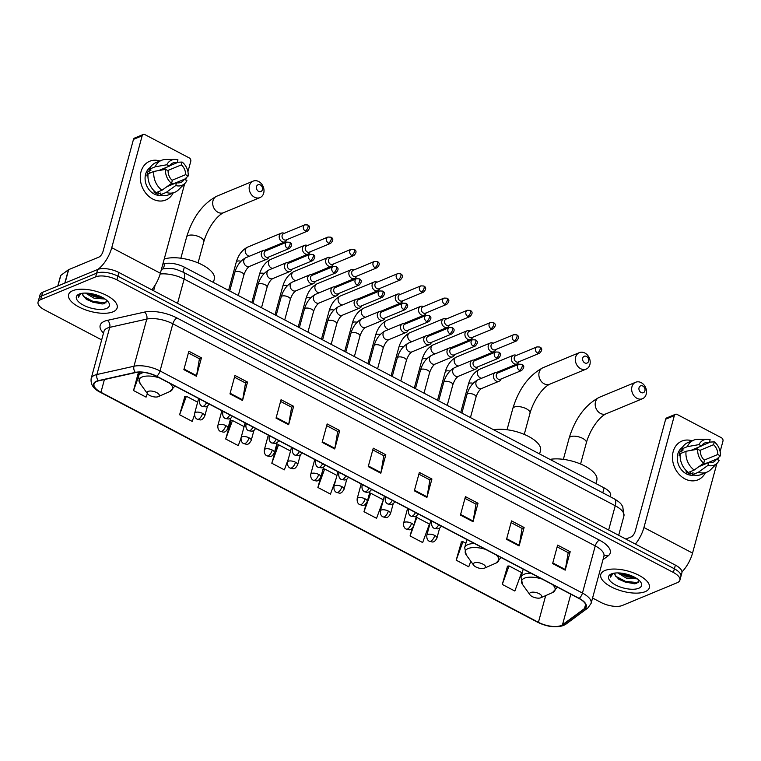 <?xml version="1.0" encoding="UTF-8"?>
<svg xmlns="http://www.w3.org/2000/svg" width="761" height="761" viewBox="0 0 761 761"><rect width="100%" height="100%" fill="white"/><g stroke="black" fill="none" stroke-linecap="round" stroke-linejoin="round"><path stroke-width="1.14" d="M162.864 264.048L164.795 263.62A15.734 6.526 15.2 0 1 184.352 267.149L604.129 487.877A15.734 6.526 15.2 0 1 610.626 495.601L610.312 496.762M592.562 598.022L601.038 602.474A15.734 6.526 -164.8 0 0 622.298 605.49L677.28 582.688A15.734 6.526 -164.8 0 0 679.887 580.205L681.894 572.833A15.734 6.526 -164.8 0 0 675.388 565.109L118.897 272.505A15.734 6.526 -164.8 0 0 97.646 269.489L42.664 292.281A15.734 6.526 -164.8 0 0 40.048 294.773L39.049 298.455A15.734 6.526 -164.8 0 1 41.665 295.972A15.734 6.526 -164.8 0 0 39.049 298.455L38.05 302.136A15.734 6.526 -164.8 0 0 44.547 309.86L101.66 339.891M680.886 576.524A15.734 6.526 -164.8 0 0 674.389 568.8L117.898 276.186A15.734 6.526 -164.8 0 0 96.647 273.17L41.665 295.972L96.647 273.17A15.734 6.526 -164.8 0 1 117.898 276.186L674.389 568.8A15.734 6.526 -164.8 0 1 680.886 576.524M645.176 591.668A25.17 10.435 -164.8 0 0 649.352 587.692A25.17 10.435 -164.8 0 0 633.637 572.928A25.17 10.435 -164.8 0 0 604.947 570.512A25.17 10.435 -164.8 0 0 600.771 574.488A25.17 10.435 -164.8 0 0 616.496 589.252A25.17 10.435 -164.8 0 0 645.176 591.668A25.17 10.435 -164.8 0 0 649.352 587.692A25.17 10.435 -164.8 0 0 633.637 572.928A25.17 10.435 -164.8 0 0 604.947 570.512A25.17 10.435 -164.8 0 0 600.771 574.488A25.17 10.435 -164.8 0 0 616.496 589.252A25.17 10.435 -164.8 0 0 645.176 591.668M112.989 311.829A25.17 10.435 -164.8 0 0 117.165 307.853A25.17 10.435 -164.8 0 0 101.451 293.09A25.17 10.435 -164.8 0 0 72.761 290.683A25.17 10.435 -164.8 0 0 68.585 294.659A25.17 10.435 -164.8 0 0 84.3 309.413A25.17 10.435 -164.8 0 0 112.989 311.829A25.17 10.435 -164.8 0 0 117.165 307.853A25.17 10.435 -164.8 0 0 101.451 293.09A25.17 10.435 -164.8 0 0 72.761 290.683A25.17 10.435 -164.8 0 0 68.585 294.659A25.17 10.435 -164.8 0 0 84.3 309.413A25.17 10.435 -164.8 0 0 112.989 311.829M561.095 625.542A16.78 6.963 15.2 0 1 538.427 622.327L100.947 392.296A16.78 6.963 15.2 0 1 94.012 384.058A16.78 6.963 15.2 0 1 98.607 380.842L135.658 372.567A16.78 6.963 15.2 0 1 156.519 376.343L578.931 598.45A16.78 6.963 15.2 0 1 585.865 606.688A16.78 6.963 15.2 0 1 584.486 608.562L562.503 624.762A16.78 6.963 15.2 0 1 561.095 625.542M561.437 625.713A17.199 7.134 -164.8 0 0 562.874 624.924L584.857 608.724A17.199 7.134 -164.8 0 0 579.159 598.355L156.747 376.238A17.199 7.134 -164.8 0 0 135.372 372.376L98.321 380.652A17.199 7.134 -164.8 0 0 100.709 392.391L538.198 622.422A17.199 7.134 -164.8 0 0 561.437 625.713M138.492 372.186L133.517 390.526L146.083 397.137L147.387 393.57M184.875 396.481L179.606 414.764L192.181 421.375L194.502 415.021M230.973 420.719L225.703 439.002L238.279 445.604L240.98 438.212M277.061 444.957L271.801 463.24L284.367 469.841L288.438 458.721M507.539 566.146L502.27 584.419L514.845 591.031L521.608 572.538L509.042 565.927L507.226 566.184M461.442 541.908L456.181 560.182L468.747 566.793L470.793 561.218M679.887 580.205A15.734 6.526 -164.8 0 0 673.39 572.481L116.899 279.867A15.734 6.526 -164.8 0 0 95.648 276.861L40.656 299.653A15.734 6.526 -164.8 0 0 38.05 302.136M276.053 418.122L281.056 399.706L293.632 406.317L288.628 424.733L276.053 418.122M229.965 393.884L234.968 375.468L247.534 382.079L242.531 400.495L229.965 393.884M183.867 369.646L188.871 351.23L201.446 357.841L196.433 376.257L183.867 369.646M414.345 490.835L419.349 472.419L431.915 479.021L426.911 497.447L414.345 490.835M460.434 515.073L465.437 496.648L478.013 503.259L473.009 521.685L460.434 515.073M506.531 539.311L511.535 520.885L524.11 527.497L519.107 545.922L506.531 539.311M552.629 563.549L557.632 545.123L570.198 551.735L565.195 570.16L552.629 563.549M322.15 442.36L327.154 423.944L339.729 430.545L334.726 448.971L322.15 442.36M368.248 466.598L373.251 448.181L385.817 454.783L380.814 473.209L368.248 466.598M366.231 503.459L363.986 511.706L376.562 518.317L383.325 499.825L370.75 493.214L369.475 493.394M412.129 528.41L410.084 535.944L422.65 542.555L429.423 524.063L416.847 517.451L415.972 517.575M320.438 478.098L317.889 487.468L330.464 494.079L336.02 478.888M385.817 454.783L383.715 455.658M372.776 449.913L383.801 455.706L380.957 472.581A4.195 1.807 117.7 0 1 380.814 473.209M339.729 430.545L337.618 431.42M326.688 425.675L337.703 431.468L334.859 448.343A4.195 1.807 117.7 0 1 334.726 448.971M570.198 551.735L568.096 552.61M557.157 546.864L568.182 552.657L565.337 569.532A4.195 1.807 117.7 0 1 565.195 570.16M524.11 527.497L521.998 528.372M511.069 522.626L522.084 528.419L519.24 545.295A4.195 1.807 117.7 0 1 519.107 545.922M478.013 503.259L475.901 504.134M464.971 498.388L475.996 504.182L473.142 521.057A4.195 1.807 117.7 0 1 473.009 521.685M431.915 479.021L429.813 479.896M418.873 474.151L429.898 479.944L427.054 496.819A4.195 1.807 117.7 0 1 426.911 497.447M201.446 357.841L199.334 358.716M188.395 352.961L199.42 358.754L196.576 375.63A4.195 1.807 117.7 0 1 196.433 376.257M247.534 382.079L245.432 382.945M234.493 377.199L245.518 382.992L242.673 399.867A4.195 1.807 117.7 0 1 242.531 400.495M293.632 406.317L291.52 407.183M280.59 401.437L291.615 407.23L288.761 424.105A4.195 1.807 117.7 0 1 288.628 424.733M317.889 487.468L324.662 468.976L336.961 475.444M324.662 468.976L322.987 469.214M363.986 511.706L370.75 493.214M410.084 535.944L416.847 517.451M456.181 560.182L462.945 541.689L465.884 543.23M462.945 541.689L461.128 541.946M502.27 584.419L509.042 565.927M271.801 463.24L278.564 444.738L290.531 451.026M278.564 444.738L276.757 444.995M225.703 439.002L232.466 420.5L244.1 426.617M232.466 420.5L230.659 420.757M179.606 414.764L186.369 396.262L197.67 402.198M186.369 396.262L184.562 396.529M133.517 390.526L138.264 377.532M139.368 372.158L138.464 372.291M637.271 578.855L626.265 578.075L617.694 572.909M635.854 577.941L626.664 576.619L619.768 572.995M615.002 573.043A11.853 4.918 -164.8 0 0 614.878 573.375A11.853 4.918 -164.8 0 0 615.173 575.268L614.926 573.223M638.726 588.272A17.094 7.087 -164.8 0 0 640.591 581.965A17.094 7.087 -164.8 0 0 627.083 574.289A17.094 7.087 -164.8 0 0 611.406 573.908A17.094 7.087 -164.8 0 0 611.226 573.984A17.094 7.087 -164.8 0 0 615.763 585.066A17.094 7.087 -164.8 0 0 638.726 588.272M615.173 575.268L619.131 579.549L634.265 583.82L636.643 583.449L639.173 580.377M612.167 573.623L610.541 575.592L610.55 577.133L613.071 573.375M610.55 577.133L610.569 575.487M638.298 582.679L625.485 581.375L615.611 576.182M634.293 577.076L627.074 575.525L621.442 573.157M634.94 583.773L625.285 582.108L618.379 579.016M635.816 577.913L626.874 576.258L620.091 573.242M705.342 472.8A20.975 16.818 -112.5 0 1 684.929 478.878A20.975 16.818 -112.5 0 1 672.819 453.204A20.975 16.818 -112.5 0 1 692.091 440.828A20.975 16.818 -112.5 0 0 681.904 441.076L681.904 441.076A20.975 16.818 -112.5 0 0 672.524 459.178A20.975 16.818 -112.5 0 0 684.929 478.878A20.975 16.818 -112.5 0 0 697.97 479.83L697.97 479.83A20.975 16.818 -112.5 0 0 705.342 472.8M681.98 571.901A20.975 9.018 -62.3 0 0 692.548 553.085L716.9 463.439M635.387 544.077A20.975 9.018 -62.3 0 0 643.939 527.525L674.341 415.62L665.656 419.225L635.254 531.121A5.241 2.254 117.7 0 1 631.116 536.924L625.894 539.092M717.889 459.825L718.508 457.532M720.115 451.606L722.95 441.18A2.625 2.102 67.5 0 0 721.485 437.784L677.062 414.422A2.625 2.102 67.5 0 0 675.435 414.307A2.625 2.102 67.5 0 0 674.341 415.62M665.656 419.225A2.625 2.102 -112.5 0 1 666.75 417.903L675.435 414.307M699.92 450.369L713.552 444.719A10.492 8.409 -112.5 0 1 717.775 454.498L704.248 460.11M699.74 466.065L716.529 459.102A10.492 8.409 -112.5 0 1 713.057 462.222A10.492 8.409 -112.5 0 1 708.71 462.555L699.055 466.56M693.965 475.054A15.21 12.195 -112.5 0 1 686.308 473.808A15.21 12.195 -112.5 0 1 677.442 460.662A15.21 12.195 -112.5 0 1 682.455 447.287M716.529 459.102L719.107 460.462A13.631 10.93 -112.5 0 1 717.157 463.183L710.669 469.651A17.303 13.879 -112.5 0 1 706.979 472.124L701.195 474.522A17.303 13.879 -112.5 0 1 692.586 474.655L693.09 472.79L690.198 473.989A15.21 12.195 -112.5 0 1 688.049 473.085A15.21 12.195 -112.5 0 1 686.003 471.791L687.031 471.363M690.807 450.426L701.547 445.965L698.969 444.614L687.316 446.65L681.523 449.047L683.226 449.941L680.324 451.14A15.21 12.195 -112.5 0 0 679.078 455.744L680.144 455.297M688.391 472.457A17.303 13.879 -112.5 0 1 680.277 453.651L686.061 451.254L697.723 449.218L700.301 450.569A10.492 8.409 -112.5 0 0 704.515 460.348L703.754 463.183L694.175 470.051L688.391 472.457M681.523 449.047A17.303 13.879 -112.5 0 1 687.944 442.55L693.728 440.153A17.303 13.879 -112.5 0 1 698.075 439.287L707.245 439.268A13.631 10.93 -112.5 0 1 710.137 439.687L709.366 442.522L701.718 445.689M692.586 474.655L698.37 472.258L707.939 465.39L708.71 462.555M706.979 472.124A17.303 13.879 -112.5 0 1 698.37 472.258M694.175 470.051A17.303 13.879 -112.5 0 1 686.061 451.254M687.316 446.65A17.303 13.879 -112.5 0 1 693.728 440.153M717.157 463.183A13.631 10.93 -112.5 0 1 707.939 465.39M703.754 463.183A13.631 10.93 -112.5 0 1 697.723 449.218M698.969 444.614A13.631 10.93 -112.5 0 1 707.245 439.268M701.547 445.965A10.492 8.409 -112.5 0 1 705.019 442.845A10.492 8.409 -112.5 0 1 709.366 442.522M704.21 464.21A15.21 12.195 -112.5 0 0 704.267 463.725L707.654 462.783M713.552 444.719L714.322 441.884L709.48 442.093M714.322 441.884A13.631 10.93 -112.5 0 1 720.353 455.858L717.775 454.498M716.681 459.187L720.353 455.858M693.062 450.027A10.492 8.409 67.5 0 0 692.32 449.789M696.886 449.361L697.333 447.715M704.267 463.725L703.535 463.335M690.198 473.989L690.893 471.42M682.978 452.529L680.324 451.14M642.845 386.055A3.672 2.939 67.5 0 0 639.04 387.739A3.672 2.939 67.5 0 0 641.095 392.505A3.672 2.939 67.5 0 0 644.909 390.821A3.672 2.939 67.5 0 0 642.845 386.055M636.957 398.307A8.913 7.153 -112.5 0 1 631.678 389.936A8.913 7.153 -112.5 0 1 635.663 382.25A8.913 7.153 -112.5 0 1 641.209 382.65A8.913 7.153 -112.5 0 1 646.479 391.03A8.913 7.153 -112.5 0 1 642.493 398.716A8.913 7.153 -112.5 0 1 636.957 398.307M530.683 592.505A6.297 2.606 -164.8 0 0 529.989 594.836A6.297 2.606 -164.8 0 0 534.964 597.651A6.297 2.606 -164.8 0 0 540.738 597.794A6.297 2.606 -164.8 0 0 540.805 597.765A6.297 2.606 -164.8 0 0 539.13 593.685A6.297 2.606 -164.8 0 0 530.683 592.505M595.92 483.558L596.824 480.22A28.842 11.957 -164.8 0 0 581.623 464.476A28.842 11.957 -164.8 0 0 549.965 459.397M586.531 356.443A3.672 2.939 67.5 0 0 582.717 358.127A3.672 2.939 67.5 0 0 584.781 362.892A3.672 2.939 67.5 0 0 588.586 361.209A3.672 2.939 67.5 0 0 586.531 356.443M580.633 368.695A8.913 7.153 -112.5 0 1 575.354 360.324A8.913 7.153 -112.5 0 1 579.349 352.638A8.913 7.153 -112.5 0 1 584.886 353.037A8.913 7.153 -112.5 0 1 590.165 361.408A8.913 7.153 -112.5 0 1 586.17 369.104A8.913 7.153 -112.5 0 1 580.633 368.695M474.36 562.893A6.297 2.606 -164.8 0 0 473.675 565.214A6.297 2.606 -164.8 0 0 478.65 568.039A6.297 2.606 -164.8 0 0 484.415 568.182A6.297 2.606 -164.8 0 0 484.481 568.153A6.297 2.606 -164.8 0 0 482.816 564.072A6.297 2.606 -164.8 0 0 474.36 562.893M539.597 453.946L540.5 450.607A28.842 11.957 -164.8 0 0 525.309 434.864A28.842 11.957 -164.8 0 0 493.642 429.784M260.348 184.933A3.672 2.939 67.5 0 0 256.533 186.616A3.672 2.939 67.5 0 0 258.597 191.382A3.672 2.939 67.5 0 0 262.402 189.698A3.672 2.939 67.5 0 0 260.348 184.933M254.45 197.185A8.913 7.153 -112.5 0 1 249.17 188.814A8.913 7.153 -112.5 0 1 253.156 181.118A8.913 7.153 -112.5 0 1 258.702 181.527A8.913 7.153 -112.5 0 1 263.981 189.898A8.913 7.153 -112.5 0 1 259.986 197.594A8.913 7.153 -112.5 0 1 254.45 197.185M148.176 391.382A6.297 2.606 -164.8 0 0 147.491 393.703A6.297 2.606 -164.8 0 0 152.466 396.529A6.297 2.606 -164.8 0 0 158.231 396.671A6.297 2.606 -164.8 0 0 158.298 396.643A6.297 2.606 -164.8 0 0 156.633 392.562A6.297 2.606 -164.8 0 0 148.176 391.382M213.413 282.436L214.317 279.097A28.842 11.957 -164.8 0 0 196.909 262.421A28.842 11.957 -164.8 0 0 164.195 259.12M516.481 355.387L515.739 355.149A4.718 3.786 67.5 0 0 513.475 355.216A4.718 3.786 67.5 0 0 511.506 357.594A4.718 3.786 67.5 0 0 514.151 363.72A4.718 3.786 67.5 0 0 517.09 363.939A4.718 3.786 67.5 0 0 518.736 362.379L519.097 361.684M537.447 353.047A3.405 2.73 67.5 0 1 535.43 349.841A3.405 2.73 67.5 0 1 536.952 346.902L515.711 355.71A3.405 2.73 67.5 0 0 514.293 357.423A3.405 2.73 67.5 0 0 516.205 361.846A3.405 2.73 67.5 0 0 518.327 362.008L539.568 353.199C542.365 350.374 542.46 348.319 539.844 347.035A3.405 1.465 -62.3 0 1 540.139 349.27A3.405 1.465 117.7 0 1 537.447 353.047A3.405 2.73 67.5 0 0 539.568 353.199M493.271 343.182L492.519 342.945A4.718 3.786 67.5 0 0 490.255 343.011A4.718 3.786 67.5 0 0 488.296 345.389A4.718 3.786 67.5 0 0 490.94 351.515A4.718 3.786 67.5 0 0 493.87 351.734A4.718 3.786 67.5 0 0 495.516 350.174L495.877 349.48M514.227 340.833A3.405 2.73 67.5 0 1 512.21 337.637A3.405 2.73 67.5 0 1 513.742 334.697L492.5 343.506A3.405 2.73 67.5 0 0 491.083 345.218A3.405 2.73 67.5 0 0 492.985 349.641A3.405 2.73 67.5 0 0 495.107 349.803L516.348 340.995C519.145 338.16 519.24 336.105 516.633 334.83A3.405 1.465 -62.3 0 1 516.928 337.066A3.405 1.465 117.7 0 1 514.227 340.833A3.405 2.73 67.5 0 0 516.348 340.995M470.051 330.978L469.309 330.74A4.718 3.786 67.5 0 0 467.045 330.807A4.718 3.786 67.5 0 0 465.076 333.185A4.718 3.786 67.5 0 0 467.72 339.311A4.718 3.786 67.5 0 0 470.659 339.52A4.718 3.786 67.5 0 0 472.305 337.97L472.667 337.275M491.016 328.628A3.405 2.73 67.5 0 1 489 325.432A3.405 2.73 67.5 0 1 490.522 322.493L469.28 331.292A3.405 2.73 67.5 0 0 467.863 333.014A3.405 2.73 67.5 0 0 469.775 337.437A3.405 2.73 67.5 0 0 471.896 337.589L493.138 328.79C495.934 325.955 496.029 323.901 493.413 322.616A3.405 1.465 -62.3 0 1 493.708 324.861A3.405 1.465 117.7 0 1 491.016 328.628A3.405 2.73 67.5 0 0 493.138 328.79M446.84 318.764L446.089 318.536A4.718 3.786 67.5 0 0 443.825 318.593A4.718 3.786 67.5 0 0 441.865 320.971A4.718 3.786 67.5 0 0 444.51 327.097A4.718 3.786 67.5 0 0 447.439 327.316A4.718 3.786 67.5 0 0 449.085 325.756L449.447 325.061M467.796 316.424A3.405 2.73 67.5 0 1 465.78 313.218A3.405 2.73 67.5 0 1 467.311 310.279L446.07 319.087A3.405 2.73 67.5 0 0 444.652 320.8A3.405 2.73 67.5 0 0 446.555 325.232A3.405 2.73 67.5 0 0 448.676 325.385L469.918 316.576C472.714 313.751 472.809 311.696 470.203 310.412A3.405 1.465 -62.3 0 1 470.498 312.647A3.405 1.465 117.7 0 1 467.796 316.424A3.405 2.73 67.5 0 0 469.918 316.576M423.62 306.559L422.878 306.322A4.718 3.786 67.5 0 0 420.614 306.388A4.718 3.786 67.5 0 0 418.645 308.766A4.718 3.786 67.5 0 0 421.29 314.892A4.718 3.786 67.5 0 0 424.229 315.111A4.718 3.786 67.5 0 0 425.875 313.551L426.236 312.857M444.586 304.219A3.405 2.73 67.5 0 1 442.569 301.014A3.405 2.73 67.5 0 1 444.091 298.074L422.85 306.883A3.405 2.73 67.5 0 0 421.432 308.595A3.405 2.73 67.5 0 0 423.344 313.018A3.405 2.73 67.5 0 0 425.466 313.18L446.707 304.371C449.504 301.546 449.599 299.492 446.983 298.207A3.405 1.465 -62.3 0 1 447.278 300.443A3.405 1.465 117.7 0 1 444.586 304.219A3.405 2.73 67.5 0 0 446.707 304.371M400.41 294.355L399.658 294.117A4.718 3.786 67.5 0 0 397.394 294.184A4.718 3.786 67.5 0 0 395.435 296.562A4.718 3.786 67.5 0 0 398.079 302.688A4.718 3.786 67.5 0 0 401.009 302.907A4.718 3.786 67.5 0 0 402.655 301.346L403.016 300.652M421.366 292.005A3.405 2.73 67.5 0 1 419.349 288.809A3.405 2.73 67.5 0 1 420.881 285.87L399.639 294.678A3.405 2.73 67.5 0 0 398.222 296.39A3.405 2.73 67.5 0 0 400.124 300.814A3.405 2.73 67.5 0 0 402.246 300.976L423.487 292.167C426.284 289.332 426.379 287.278 423.772 286.003A3.405 1.465 -62.3 0 1 424.067 288.238A3.405 1.465 117.7 0 1 421.366 292.005A3.405 2.73 67.5 0 0 423.487 292.167M377.19 282.15L376.448 281.912A4.718 3.786 67.5 0 0 374.184 281.979A4.718 3.786 67.5 0 0 372.215 284.357A4.718 3.786 67.5 0 0 374.869 290.483A4.718 3.786 67.5 0 0 377.798 290.692A4.718 3.786 67.5 0 0 379.444 289.142L379.806 288.448M398.155 279.801A3.405 2.73 67.5 0 1 396.139 276.604A3.405 2.73 67.5 0 1 397.661 273.665L376.419 282.464A3.405 2.73 67.5 0 0 375.002 284.186A3.405 2.73 67.5 0 0 376.914 288.609A3.405 2.73 67.5 0 0 379.035 288.761L400.276 279.962C403.073 277.128 403.168 275.073 400.552 273.789A3.405 1.465 -62.3 0 1 400.847 276.034A3.405 1.465 117.7 0 1 398.155 279.801A3.405 2.73 67.5 0 0 400.276 279.962M353.979 269.936L353.228 269.708A4.718 3.786 67.5 0 0 350.964 269.765A4.718 3.786 67.5 0 0 349.004 272.143A4.718 3.786 67.5 0 0 351.649 278.269A4.718 3.786 67.5 0 0 354.578 278.488A4.718 3.786 67.5 0 0 356.234 276.928L356.586 276.233M374.935 267.596A3.405 2.73 67.5 0 1 372.919 264.39A3.405 2.73 67.5 0 1 374.45 261.451L353.209 270.26A3.405 2.73 67.5 0 0 351.791 271.981A3.405 2.73 67.5 0 0 353.694 276.405A3.405 2.73 67.5 0 0 355.815 276.557L377.056 267.748C379.863 264.923 379.948 262.868 377.342 261.584A3.405 1.465 -62.3 0 1 377.637 263.82A3.405 1.465 117.7 0 1 374.935 267.596A3.405 2.73 67.5 0 0 377.056 267.748M330.759 257.732L330.017 257.494A4.718 3.786 67.5 0 0 327.753 257.56A4.718 3.786 67.5 0 0 325.784 259.939A4.718 3.786 67.5 0 0 328.438 266.065A4.718 3.786 67.5 0 0 331.368 266.283A4.718 3.786 67.5 0 0 333.014 264.723L333.375 264.029M351.725 255.392A3.405 2.73 67.5 0 1 349.708 252.186A3.405 2.73 67.5 0 1 351.23 249.247L329.989 258.055A3.405 2.73 67.5 0 0 328.571 259.767A3.405 2.73 67.5 0 0 330.483 264.191A3.405 2.73 67.5 0 0 332.605 264.352L353.846 255.544C356.643 252.719 356.738 250.664 354.122 249.38A3.405 1.465 -62.3 0 1 354.417 251.615A3.405 1.465 117.7 0 1 351.725 255.392A3.405 2.73 67.5 0 0 353.846 255.544M307.549 245.527L306.807 245.289A4.718 3.786 67.5 0 0 304.533 245.356A4.718 3.786 67.5 0 0 302.574 247.734A4.718 3.786 67.5 0 0 305.218 253.86A4.718 3.786 67.5 0 0 308.148 254.079A4.718 3.786 67.5 0 0 309.803 252.519L310.155 251.824M328.505 243.178A3.405 2.73 67.5 0 1 326.488 239.981A3.405 2.73 67.5 0 1 328.02 237.042L306.778 245.851A3.405 2.73 67.5 0 0 305.361 247.563A3.405 2.73 67.5 0 0 307.263 251.986A3.405 2.73 67.5 0 0 309.385 252.148L330.626 243.339C333.432 240.505 333.518 238.45 330.911 237.175A3.405 1.465 -62.3 0 1 331.206 239.411A3.405 1.465 117.7 0 1 328.505 243.178A3.405 2.73 67.5 0 0 330.626 243.339M284.329 233.323L283.587 233.085A4.718 3.786 67.5 0 0 281.323 233.151A4.718 3.786 67.5 0 0 279.354 235.53A4.718 3.786 67.5 0 0 282.008 241.656A4.718 3.786 67.5 0 0 284.937 241.865A4.718 3.786 67.5 0 0 286.583 240.314L286.945 239.62M305.294 230.973A3.405 2.73 67.5 0 1 303.278 227.777A3.405 2.73 67.5 0 1 304.8 224.837L283.558 233.637A3.405 2.73 67.5 0 0 282.141 235.358A3.405 2.73 67.5 0 0 284.053 239.782A3.405 2.73 67.5 0 0 286.174 239.934L307.415 231.135C310.212 228.3 310.307 226.245 307.691 224.961A3.405 1.465 -62.3 0 1 307.986 227.206A3.405 1.465 117.7 0 1 305.294 230.973A3.405 2.73 67.5 0 0 307.415 231.135M498.522 372.681L497.77 372.443A4.718 3.786 67.5 0 0 495.506 372.51A4.718 3.786 67.5 0 0 493.547 374.888A4.718 3.786 67.5 0 0 494.802 379.91A4.718 3.786 67.5 0 0 499.121 381.223A4.718 3.786 67.5 0 0 500.776 379.672L501.128 378.978M519.478 370.331A3.405 2.73 67.5 0 1 517.461 367.135A3.405 2.73 67.5 0 1 518.992 364.196L497.751 372.995A3.405 2.73 67.5 0 0 496.334 374.716A3.405 2.73 67.5 0 0 498.236 379.14A3.405 2.73 67.5 0 0 500.358 379.292L521.599 370.493C524.405 367.658 524.491 365.603 521.884 364.319A3.405 1.465 -62.3 0 1 522.179 366.564A3.405 1.465 117.7 0 1 519.478 370.331A3.405 2.73 67.5 0 0 521.599 370.493M475.302 360.467L474.56 360.238A4.718 3.786 67.5 0 0 472.296 360.295A4.718 3.786 67.5 0 0 470.327 362.674A4.718 3.786 67.5 0 0 471.592 367.696A4.718 3.786 67.5 0 0 475.91 369.018A4.718 3.786 67.5 0 0 477.556 367.458L477.918 366.764M496.267 358.127A3.405 2.73 67.5 0 1 494.25 354.93A3.405 2.73 67.5 0 1 495.772 351.982L474.531 360.79A3.405 2.73 67.5 0 0 473.114 362.512A3.405 2.73 67.5 0 0 475.026 366.935A3.405 2.73 67.5 0 0 477.147 367.087L498.388 358.279C501.185 355.454 501.28 353.399 498.664 352.115A3.405 1.465 -62.3 0 1 498.959 354.35A3.405 1.465 117.7 0 1 496.267 358.127A3.405 2.73 67.5 0 0 498.388 358.279M452.091 348.262L451.349 348.024A4.718 3.786 67.5 0 0 449.076 348.091A4.718 3.786 67.5 0 0 447.116 350.469A4.718 3.786 67.5 0 0 448.372 355.492A4.718 3.786 67.5 0 0 452.69 356.814A4.718 3.786 67.5 0 0 454.346 355.254L454.697 354.559M473.047 345.922A3.405 2.73 67.5 0 1 471.03 342.716A3.405 2.73 67.5 0 1 472.562 339.777L451.321 348.586A3.405 2.73 67.5 0 0 449.903 350.298A3.405 2.73 67.5 0 0 451.806 354.731A3.405 2.73 67.5 0 0 453.927 354.883L475.168 346.074C477.975 343.249 478.06 341.194 475.454 339.91A3.405 1.465 -62.3 0 1 475.749 342.146A3.405 1.465 117.7 0 1 473.047 345.922A3.405 2.73 67.5 0 0 475.168 346.074M428.871 336.058L428.129 335.82A4.718 3.786 67.5 0 0 425.865 335.886A4.718 3.786 67.5 0 0 423.896 338.265A4.718 3.786 67.5 0 0 425.161 343.287A4.718 3.786 67.5 0 0 429.48 344.609A4.718 3.786 67.5 0 0 431.126 343.049L431.487 342.355M449.837 333.718A3.405 2.73 67.5 0 1 447.82 330.512A3.405 2.73 67.5 0 1 449.342 327.572L428.101 336.381A3.405 2.73 67.5 0 0 426.683 338.093A3.405 2.73 67.5 0 0 428.595 342.517A3.405 2.73 67.5 0 0 430.716 342.678L451.958 333.87C454.755 331.035 454.85 328.98 452.234 327.706A3.405 1.465 -62.3 0 1 452.529 329.941A3.405 1.465 117.7 0 1 449.837 333.718A3.405 2.73 67.5 0 0 451.958 333.87M405.661 323.853L404.919 323.615A4.718 3.786 67.5 0 0 402.645 323.682A4.718 3.786 67.5 0 0 400.686 326.06A4.718 3.786 67.5 0 0 401.941 331.083A4.718 3.786 67.5 0 0 406.26 332.395A4.718 3.786 67.5 0 0 407.915 330.845L408.267 330.15M426.617 321.503A3.405 2.73 67.5 0 1 424.6 318.307A3.405 2.73 67.5 0 1 426.131 315.368L404.89 324.167A3.405 2.73 67.5 0 0 403.473 325.889A3.405 2.73 67.5 0 0 405.385 330.312A3.405 2.73 67.5 0 0 407.496 330.464L428.738 321.665C431.544 318.83 431.63 316.776 429.023 315.492A3.405 1.465 -62.3 0 1 429.318 317.737A3.405 1.465 117.7 0 1 426.617 321.503A3.405 2.73 67.5 0 0 428.738 321.665M382.441 311.639L381.699 311.411A4.718 3.786 67.5 0 0 379.435 311.468A4.718 3.786 67.5 0 0 377.475 313.846A4.718 3.786 67.5 0 0 378.731 318.869A4.718 3.786 67.5 0 0 383.049 320.191A4.718 3.786 67.5 0 0 384.695 318.631L385.056 317.936M403.406 309.299A3.405 2.73 67.5 0 1 401.389 306.103A3.405 2.73 67.5 0 1 402.911 303.154L381.67 311.962A3.405 2.73 67.5 0 0 380.253 313.684A3.405 2.73 67.5 0 0 382.165 318.108A3.405 2.73 67.5 0 0 384.286 318.26L405.527 309.451C408.324 306.626 408.419 304.571 405.803 303.287A3.405 1.465 -62.3 0 1 406.098 305.522A3.405 1.465 117.7 0 1 403.406 309.299A3.405 2.73 67.5 0 0 405.527 309.451M359.23 299.434L358.488 299.197A4.718 3.786 67.5 0 0 356.215 299.263A4.718 3.786 67.5 0 0 354.255 301.641A4.718 3.786 67.5 0 0 355.52 306.664A4.718 3.786 67.5 0 0 359.839 307.986A4.718 3.786 67.5 0 0 361.485 306.426L361.836 305.732M380.196 297.094A3.405 2.73 67.5 0 1 378.169 293.889A3.405 2.73 67.5 0 1 379.701 290.949L358.46 299.758A3.405 2.73 67.5 0 0 357.042 301.47A3.405 2.73 67.5 0 0 358.954 305.903A3.405 2.73 67.5 0 0 361.066 306.055L382.307 297.247C385.114 294.421 385.199 292.367 382.593 291.083A3.405 1.465 -62.3 0 1 382.888 293.318A3.405 1.465 117.7 0 1 380.196 297.094A3.405 2.73 67.5 0 0 382.307 297.247M336.02 287.23L335.268 286.992A4.718 3.786 67.5 0 0 333.004 287.059A4.718 3.786 67.5 0 0 331.045 289.437A4.718 3.786 67.5 0 0 332.3 294.459A4.718 3.786 67.5 0 0 336.619 295.782A4.718 3.786 67.5 0 0 338.265 294.222L338.626 293.527M356.976 284.89A3.405 2.73 67.5 0 1 354.959 281.684A3.405 2.73 67.5 0 1 356.481 278.745L335.24 287.553A3.405 2.73 67.5 0 0 333.822 289.266A3.405 2.73 67.5 0 0 335.734 293.689A3.405 2.73 67.5 0 0 337.855 293.851L359.097 285.042C361.894 282.207 361.989 280.153 359.373 278.878A3.405 1.465 -62.3 0 1 359.668 281.113A3.405 1.465 117.7 0 1 356.976 284.89A3.405 2.73 67.5 0 0 359.097 285.042M312.8 275.025L312.058 274.788A4.718 3.786 67.5 0 0 309.794 274.854A4.718 3.786 67.5 0 0 307.825 277.232A4.718 3.786 67.5 0 0 309.09 282.255A4.718 3.786 67.5 0 0 313.408 283.568A4.718 3.786 67.5 0 0 315.054 282.017L315.406 281.323M333.765 272.676A3.405 2.73 67.5 0 1 331.748 269.48A3.405 2.73 67.5 0 1 333.27 266.54L312.029 275.339A3.405 2.73 67.5 0 0 310.612 277.061A3.405 2.73 67.5 0 0 312.524 281.484A3.405 2.73 67.5 0 0 314.635 281.637L335.877 272.838C338.683 270.003 338.778 267.948 336.162 266.664A3.405 1.465 -62.3 0 1 336.457 268.909A3.405 1.465 117.7 0 1 333.765 272.676A3.405 2.73 67.5 0 0 335.877 272.838M289.589 262.811L288.838 262.583A4.718 3.786 67.5 0 0 286.574 262.64A4.718 3.786 67.5 0 0 284.614 265.018A4.718 3.786 67.5 0 0 285.87 270.041A4.718 3.786 67.5 0 0 290.188 271.363A4.718 3.786 67.5 0 0 291.834 269.803L292.195 269.109M310.545 260.471A3.405 2.73 67.5 0 1 308.528 257.275A3.405 2.73 67.5 0 1 310.05 254.326L288.809 263.135A3.405 2.73 67.5 0 0 287.392 264.857A3.405 2.73 67.5 0 0 289.304 269.28A3.405 2.73 67.5 0 0 291.425 269.432L312.666 260.623C315.463 257.798 315.558 255.744 312.942 254.459A3.405 1.465 -62.3 0 1 313.237 256.695A3.405 1.465 117.7 0 1 310.545 260.471A3.405 2.73 67.5 0 0 312.666 260.623M266.369 250.607L265.627 250.369A4.718 3.786 67.5 0 0 263.363 250.436A4.718 3.786 67.5 0 0 261.394 252.814A4.718 3.786 67.5 0 0 262.659 257.836A4.718 3.786 67.5 0 0 266.978 259.159A4.718 3.786 67.5 0 0 268.623 257.599L268.985 256.904M287.335 248.267A3.405 2.73 67.5 0 1 285.318 245.061A3.405 2.73 67.5 0 1 286.84 242.122L265.599 250.93A3.405 2.73 67.5 0 0 264.181 252.642A3.405 2.73 67.5 0 0 266.093 257.075A3.405 2.73 67.5 0 0 268.205 257.228L289.446 248.419C292.253 245.594 292.348 243.539 289.732 242.255A3.405 1.465 -62.3 0 1 290.027 244.49A3.405 1.465 117.7 0 1 287.335 248.267A3.405 2.73 67.5 0 0 289.446 248.419M173.156 192.971A20.975 16.818 -112.5 0 1 152.742 199.04A20.975 16.818 -112.5 0 1 140.633 173.375A20.975 16.818 -112.5 0 1 159.905 160.999A20.975 16.818 -112.5 0 0 149.717 161.246L149.717 161.246A20.975 16.818 -112.5 0 0 140.338 179.339A20.975 16.818 -112.5 0 0 152.742 199.04A20.975 16.818 -112.5 0 0 165.784 200L165.784 200A20.975 16.818 -112.5 0 0 173.156 192.971M151.81 289.808A20.975 9.018 -62.3 0 0 160.362 273.247L184.714 183.61M97.808 269.423A20.975 9.018 -62.3 0 0 111.753 247.686L142.155 135.791L133.47 139.387L103.068 251.292A5.241 2.254 117.7 0 1 98.92 257.094L68.661 269.641L65.037 283.006M185.703 179.986L186.321 177.694M187.929 171.777L190.764 161.351A2.625 2.102 67.5 0 0 189.289 157.946L144.875 134.592A2.625 2.102 67.5 0 0 143.249 134.469A2.625 2.102 67.5 0 0 142.155 135.791M133.47 139.387A2.625 2.102 -112.5 0 1 134.564 138.074L143.249 134.469M57.788 286.012L60.595 275.682A2.625 1.084 15.2 0 1 60.813 275.387L68.442 269.765A2.625 1.084 15.2 0 1 68.661 269.641M167.734 170.54L181.365 164.89A10.492 8.409 -112.5 0 1 185.589 174.669L172.062 180.271M167.553 186.236L184.343 179.273A10.492 8.409 -112.5 0 1 180.871 182.393A10.492 8.409 -112.5 0 1 176.523 182.726L166.859 186.73M161.779 195.216A15.21 12.195 -112.5 0 1 154.122 193.979A15.21 12.195 -112.5 0 1 145.256 180.833A15.21 12.195 -112.5 0 1 150.269 167.458M184.343 179.273L186.911 180.623A13.631 10.93 -112.5 0 1 184.971 183.353L178.474 189.822A17.303 13.879 -112.5 0 1 174.792 192.286L169.009 194.692A17.303 13.879 -112.5 0 1 160.39 194.826L160.904 192.961L158.012 194.16A15.21 12.195 -112.5 0 1 155.862 193.256A15.21 12.195 -112.5 0 1 153.817 191.953L154.844 191.525M158.611 170.588L169.361 166.136L166.783 164.776L155.12 166.811L149.337 169.208L151.039 170.103L148.138 171.301A15.21 12.195 -112.5 0 0 146.892 175.915L147.957 175.468M156.205 192.619A17.303 13.879 -112.5 0 1 148.081 173.822L153.874 171.415L165.537 169.38L168.105 170.74A10.492 8.409 -112.5 0 0 172.328 180.519L171.558 183.353L161.988 190.221L156.205 192.619M149.337 169.208A17.303 13.879 -112.5 0 1 155.748 162.721L161.541 160.314A17.303 13.879 -112.5 0 1 165.888 159.458L175.059 159.429A13.631 10.93 -112.5 0 1 177.95 159.848L177.18 162.683L169.532 165.85M160.39 194.826L166.183 192.428L175.753 185.551L176.523 182.726M174.792 192.286A17.303 13.879 -112.5 0 1 166.183 192.428M161.988 190.221A17.303 13.879 -112.5 0 1 153.874 171.415M155.12 166.811A17.303 13.879 -112.5 0 1 161.541 160.314M184.971 183.353A13.631 10.93 -112.5 0 1 175.753 185.551M171.558 183.353A13.631 10.93 -112.5 0 1 165.537 169.38M166.783 164.776A13.631 10.93 -112.5 0 1 175.059 159.429M169.361 166.136A10.492 8.409 -112.5 0 1 172.833 163.016A10.492 8.409 -112.5 0 1 177.18 162.683M172.024 184.381A15.21 12.195 -112.5 0 0 172.081 183.896L175.468 182.954M181.365 164.89L182.136 162.055L177.294 162.255M182.136 162.055A13.631 10.93 -112.5 0 1 188.167 176.019L185.589 174.669M184.495 179.349L188.167 176.019M160.875 170.198A10.492 8.409 67.5 0 0 160.133 169.96M164.699 169.532L165.147 167.877M172.081 183.896L171.349 183.506M158.012 194.16L158.707 191.582M150.792 172.699L148.138 171.301M80.371 264.79A26.216 10.873 -164.8 0 0 78.678 265.37A26.216 10.873 -164.8 0 0 77.232 266.084M105.075 299.016L94.079 298.245L85.508 293.08M103.667 298.103L94.478 296.78L87.582 293.156M82.806 293.213A11.853 4.918 -164.8 0 0 82.692 293.546A11.853 4.918 -164.8 0 0 82.978 295.439L82.74 293.385M106.54 308.443A17.094 7.087 -164.8 0 0 108.404 302.127A17.094 7.087 -164.8 0 0 94.887 294.459A17.094 7.087 -164.8 0 0 79.211 294.069A17.094 7.087 -164.8 0 0 79.039 294.146A17.094 7.087 -164.8 0 0 83.567 305.237A17.094 7.087 -164.8 0 0 106.54 308.443M82.978 295.439L86.944 299.71L102.079 303.991L104.457 303.62L106.987 300.547M79.981 293.794L78.354 295.763L78.364 297.294L80.885 293.546M78.364 297.294L78.383 295.649M106.102 302.849L93.299 301.546L83.415 296.352M102.107 297.237L94.887 295.696L89.256 293.327M102.754 303.934L93.099 302.279L86.193 299.187M103.629 298.084L94.687 296.429L87.905 293.413M602.788 492.805L604.129 487.877M183.011 272.077L184.352 267.149M163.387 268.814L164.795 263.62M675.388 565.109L673.39 572.481M42.664 292.281L40.656 299.653M97.646 269.489L95.648 276.861M118.897 272.505L116.899 279.867M161.361 269.565A10.492 7.496 -102.6 0 1 163.035 268.89C174.136 267.472 176.837 269.689 183.239 272.2L614.327 498.874C621.318 503.107 621.128 504.296 622.774 506.683L623.906 516.053A20.975 8.694 -164.8 0 0 615.24 505.751L608.648 530.017M155.168 285.052L153.617 290.759M614.327 498.874A10.492 4.509 117.7 0 1 615.24 505.751L184.143 279.078L177.551 303.344M183.239 272.2A10.492 4.509 117.7 0 1 184.143 279.078A20.975 8.694 -164.8 0 0 160.143 274.017M538.427 622.327L545.685 595.616M103.515 333.071A26.216 10.873 15.2 0 1 104.514 321.256A26.216 10.873 15.2 0 1 107.349 320.381L144.4 312.105A26.216 10.873 15.2 0 1 176.99 318.003L599.402 540.11A26.216 10.873 15.2 0 1 608.077 555.92L602.988 559.668M98.321 380.652A5.241 3.748 -102.6 0 1 96.913 374.517L109.717 327.363A20.975 8.694 -164.8 0 0 107.453 328.067A20.975 8.694 -164.8 0 0 103.972 331.377L104.01 331.263M100.709 392.391A5.241 2.254 117.7 0 1 100.281 392.276L537.77 622.308C547.169 626.855 555.739 627.93 563.473 625.523L565.889 624.172A5.241 4.537 -126.4 0 1 562.874 624.924M156.747 376.238A5.241 2.254 -62.3 0 0 160.038 370.959L582.45 593.066A5.241 2.254 117.7 0 1 579.159 598.355M135.372 372.376A5.241 3.748 -102.6 0 1 133.965 366.241A20.975 8.694 15.2 0 1 160.038 370.959L172.852 323.805A20.975 8.694 -164.8 0 0 146.778 319.087L109.717 327.363A5.241 3.748 77.4 0 0 107.349 320.381M565.889 624.172L587.873 607.972A5.241 4.537 -126.4 0 1 584.857 608.724M599.402 540.11A5.241 2.254 117.7 0 0 595.254 545.913L582.45 593.066A20.975 8.694 15.2 0 1 591.116 603.368L603.92 556.215A20.975 8.694 -164.8 0 0 595.254 545.913L172.852 323.805A5.241 2.254 117.7 0 1 176.99 318.003M100.281 392.276C93.479 388.966 90.445 384.381 91.168 378.531A20.975 8.694 15.2 0 1 96.913 374.517L133.965 366.241L146.778 319.087A5.241 3.748 77.4 0 0 144.4 312.105M608.077 555.92A5.241 4.537 53.6 0 0 603.949 556.139M100.947 392.296L104.409 379.549M562.503 624.762L570.817 594.179M584.486 608.562L585.628 604.367M368.41 465.989L380.957 472.581M414.507 490.227L427.054 496.819M460.605 514.465L473.142 521.057M506.693 538.702L519.24 545.295M552.79 562.94L565.337 569.532M322.322 441.751L334.859 448.343M276.224 417.513L288.761 424.105M230.126 393.275L242.673 399.867M184.029 369.037L196.576 375.63M643.939 527.525L692.548 553.085M600.486 413.432A8.913 7.153 67.5 0 0 606.032 413.832C598.07 417.637 589.566 431.154 586.351 442.769A8.913 3.7 15.2 0 0 582.669 438.384A8.913 3.7 15.2 0 0 570.626 436.681A8.913 3.7 15.2 0 0 569.142 438.089C575.164 418.483 585.19 404.909 599.202 397.366A8.913 7.153 67.5 0 0 595.216 405.052A8.913 7.153 67.5 0 0 600.486 413.432M542.013 579.035A17.341 7.191 -164.8 0 0 524.491 578.16A17.341 7.191 -164.8 0 0 522.588 584.562L529.989 594.836M530.836 573.166A18.882 7.829 -164.8 0 0 524.148 574.26A18.882 7.829 -164.8 0 0 521.009 577.247L522.588 584.562M552.201 592.733A17.341 7.191 -164.8 0 0 552.381 592.657A17.341 7.191 -164.8 0 0 552.419 584.515M544.172 383.81A8.913 7.153 67.5 0 0 549.708 384.219C541.746 388.024 533.252 401.542 530.027 413.147A8.913 3.7 15.2 0 0 526.346 408.771A8.913 3.7 15.2 0 0 514.303 407.068A8.913 3.7 15.2 0 0 512.828 408.476C518.85 388.871 528.866 375.297 542.878 367.753A8.913 7.153 67.5 0 0 538.893 375.439A8.913 7.153 67.5 0 0 544.172 383.81M485.689 549.423A17.341 7.191 -164.8 0 0 468.167 548.548A17.341 7.191 -164.8 0 0 466.265 554.95L473.675 565.214M474.522 543.544A18.882 7.829 -164.8 0 0 467.825 544.648A18.882 7.829 -164.8 0 0 464.695 547.635L466.265 554.95M495.887 563.121A17.341 7.191 -164.8 0 0 496.067 563.045A17.341 7.191 -164.8 0 0 496.105 554.893M217.988 212.3A8.913 7.153 67.5 0 0 223.525 212.709C215.563 216.505 207.068 230.022 203.843 241.637A8.913 3.7 15.2 0 0 200.162 237.261A8.913 3.7 15.2 0 0 188.119 235.558A8.913 3.7 15.2 0 0 186.635 236.966C192.666 217.361 202.683 203.777 216.695 196.233A8.913 7.153 67.5 0 0 212.709 203.929A8.913 7.153 67.5 0 0 217.988 212.3M159.506 377.903A17.341 7.191 -164.8 0 0 141.984 377.037A17.341 7.191 -164.8 0 0 140.081 383.439L147.491 393.703M144.01 372.433A18.882 7.829 -164.8 0 0 141.641 373.137A18.882 7.829 -164.8 0 0 138.512 376.115L140.081 383.439M169.703 391.611A17.341 7.191 -164.8 0 0 169.874 391.535A17.341 7.191 -164.8 0 0 169.912 383.382M439.639 528.105L436.938 538.056C433.57 544.105 431.982 541.423 429.442 541.318A5.241 2.254 -62.3 0 0 430.631 541.29A5.241 2.254 117.7 0 0 434.778 535.478A5.241 2.178 -164.8 0 0 427.692 534.479A5.241 2.178 -164.8 0 0 426.816 535.306L430.821 520.572M436.938 538.056A5.241 2.178 -164.8 0 0 434.778 535.478M513.475 355.216L479.497 369.304A4.718 3.786 67.5 0 0 477.385 373.375A4.718 3.786 67.5 0 0 480.181 377.808A4.718 3.786 67.5 0 0 480.419 377.922A4.718 3.786 67.5 0 0 481.665 378.246M473.161 383.287A4.718 1.96 -164.8 0 0 469.242 383.287A4.718 1.96 -164.8 0 0 468.462 384.039L460.738 412.481M416.429 515.901L413.727 525.851C410.35 531.901 408.771 529.218 406.222 529.114A5.241 2.254 -62.3 0 0 407.411 529.076A5.241 2.254 117.7 0 0 411.558 523.273A5.241 2.178 -164.8 0 0 404.471 522.274A5.241 2.178 -164.8 0 0 403.606 523.102L407.611 508.367M413.727 525.851A5.241 2.178 -164.8 0 0 411.558 523.273M490.255 343.011L456.286 357.099A4.718 3.786 67.5 0 0 454.174 361.171A4.718 3.786 67.5 0 0 456.961 365.603A4.718 3.786 67.5 0 0 457.209 365.718A4.718 3.786 67.5 0 0 458.445 366.041M449.941 371.083A4.718 1.96 -164.8 0 0 446.032 371.083A4.718 1.96 -164.8 0 0 445.252 371.825L437.518 400.267M393.209 503.696L390.507 513.646C387.14 519.687 385.551 517.014 383.011 516.909A5.241 2.254 -62.3 0 0 384.2 516.871A5.241 2.254 117.7 0 0 388.348 511.069A5.241 2.178 -164.8 0 0 381.261 510.06A5.241 2.178 -164.8 0 0 380.386 510.888L384.391 496.162M390.507 513.646A5.241 2.178 -164.8 0 0 388.348 511.069M467.045 330.807L433.066 344.885A4.718 3.786 67.5 0 0 430.954 348.957A4.718 3.786 67.5 0 0 433.751 353.389A4.718 3.786 67.5 0 0 433.989 353.513A4.718 3.786 67.5 0 0 435.235 353.836M426.731 358.878A4.718 1.96 -164.8 0 0 422.812 358.878A4.718 1.96 -164.8 0 0 422.032 359.62L414.307 388.062M369.998 491.492L367.297 501.432C363.92 507.482 362.341 504.809 359.791 504.705A5.241 2.254 -62.3 0 0 360.98 504.667A5.241 2.254 117.7 0 0 365.128 498.864A5.241 2.178 -164.8 0 0 358.041 497.856A5.241 2.178 -164.8 0 0 357.175 498.683L361.18 483.948M367.297 501.432A5.241 2.178 -164.8 0 0 365.128 498.864M443.825 318.593L409.856 332.681A4.718 3.786 67.5 0 0 407.744 336.752A4.718 3.786 67.5 0 0 410.531 341.185A4.718 3.786 67.5 0 0 410.778 341.299A4.718 3.786 67.5 0 0 412.015 341.622M403.511 346.664A4.718 1.96 -164.8 0 0 399.601 346.664A4.718 1.96 -164.8 0 0 398.821 347.416L391.087 375.858M346.778 479.278L344.077 489.228C340.709 495.278 339.121 492.595 336.581 492.491A5.241 2.254 -62.3 0 0 337.77 492.462A5.241 2.254 117.7 0 0 341.917 486.65A5.241 2.178 -164.8 0 0 334.83 485.651A5.241 2.178 -164.8 0 0 333.955 486.479L337.96 471.744M344.077 489.228A5.241 2.178 -164.8 0 0 341.917 486.65M420.614 306.388L386.636 320.476A4.718 3.786 67.5 0 0 384.524 324.547A4.718 3.786 67.5 0 0 387.32 328.98A4.718 3.786 67.5 0 0 387.558 329.094A4.718 3.786 67.5 0 0 388.804 329.418M380.3 334.46A4.718 1.96 -164.8 0 0 376.381 334.46A4.718 1.96 -164.8 0 0 375.601 335.211L367.877 363.653M323.568 467.073L320.866 477.023C317.489 483.073 315.91 480.391 313.361 480.286A5.241 2.254 -62.3 0 0 314.55 480.248A5.241 2.254 117.7 0 0 318.697 474.445A5.241 2.178 -164.8 0 0 311.61 473.447A5.241 2.178 -164.8 0 0 310.745 474.274L314.75 459.539M320.866 477.023A5.241 2.178 -164.8 0 0 318.697 474.445M397.394 294.184L363.425 308.272A4.718 3.786 67.5 0 0 361.313 312.343A4.718 3.786 67.5 0 0 364.11 316.776A4.718 3.786 67.5 0 0 364.348 316.89A4.718 3.786 67.5 0 0 365.584 317.213M357.08 322.255A4.718 1.96 -164.8 0 0 353.171 322.255A4.718 1.96 -164.8 0 0 352.391 322.997L344.657 351.439M300.348 454.869L297.646 464.819C294.279 470.859 292.69 468.186 290.15 468.082A5.241 2.254 -62.3 0 0 291.339 468.044A5.241 2.254 117.7 0 0 295.487 462.241A5.241 2.178 -164.8 0 0 288.4 461.233A5.241 2.178 -164.8 0 0 287.525 462.06L291.53 447.335M297.646 464.819A5.241 2.178 -164.8 0 0 295.487 462.241M374.184 281.979L340.205 296.058A4.718 3.786 67.5 0 0 338.093 300.129A4.718 3.786 67.5 0 0 340.89 304.562A4.718 3.786 67.5 0 0 341.128 304.685A4.718 3.786 67.5 0 0 342.374 305.009M333.87 310.05A4.718 1.96 -164.8 0 0 329.951 310.05A4.718 1.96 -164.8 0 0 329.171 310.792L321.446 339.235M277.137 442.664L274.436 452.605C271.059 458.655 269.48 455.982 266.93 455.877A5.241 2.254 -62.3 0 0 268.119 455.839A5.241 2.254 117.7 0 0 272.267 450.036A5.241 2.178 -164.8 0 0 265.18 449.028A5.241 2.178 -164.8 0 0 264.314 449.856L268.319 435.121M274.436 452.605A5.241 2.178 -164.8 0 0 272.267 450.036M350.964 269.765L316.995 283.853A4.718 3.786 67.5 0 0 314.883 287.924A4.718 3.786 67.5 0 0 317.679 292.357A4.718 3.786 67.5 0 0 317.917 292.471A4.718 3.786 67.5 0 0 319.163 292.795M310.65 297.836A4.718 1.96 -164.8 0 0 306.74 297.836A4.718 1.96 -164.8 0 0 305.96 298.588L298.226 327.03M253.917 430.45L251.216 440.4C247.848 446.45 246.26 443.768 243.72 443.663A5.241 2.254 -62.3 0 0 244.909 443.634A5.241 2.254 117.7 0 0 249.056 437.822A5.241 2.178 -164.8 0 0 241.969 436.824A5.241 2.178 -164.8 0 0 241.094 437.651L245.099 422.916M251.216 440.4A5.241 2.178 -164.8 0 0 249.056 437.822M327.753 257.56L293.775 271.648A4.718 3.786 67.5 0 0 291.663 275.72A4.718 3.786 67.5 0 0 294.459 280.153A4.718 3.786 67.5 0 0 294.697 280.267A4.718 3.786 67.5 0 0 295.943 280.59M287.439 285.632A4.718 1.96 -164.8 0 0 283.52 285.632A4.718 1.96 -164.8 0 0 282.74 286.383L275.016 314.826M230.707 418.246L228.005 428.196C224.628 434.246 223.049 431.563 220.5 431.458A5.241 2.254 -62.3 0 0 221.689 431.42A5.241 2.254 117.7 0 0 225.836 425.618A5.241 2.178 -164.8 0 0 218.749 424.619A5.241 2.178 -164.8 0 0 217.884 425.447L221.889 410.712M228.005 428.196A5.241 2.178 -164.8 0 0 225.836 425.618M304.533 245.356L270.564 259.444A4.718 3.786 67.5 0 0 268.452 263.515A4.718 3.786 67.5 0 0 271.249 267.948A4.718 3.786 67.5 0 0 271.487 268.062A4.718 3.786 67.5 0 0 272.733 268.386M264.219 273.427A4.718 1.96 -164.8 0 0 260.31 273.427A4.718 1.96 -164.8 0 0 259.53 274.169L251.796 302.612M207.496 406.041L204.785 415.991C201.418 422.032 199.829 419.359 197.289 419.254A5.241 2.254 -62.3 0 0 198.478 419.216A5.241 2.254 117.7 0 0 202.626 413.413A5.241 2.178 -164.8 0 0 195.539 412.405A5.241 2.178 -164.8 0 0 194.664 413.242L198.669 398.507M204.785 415.991A5.241 2.178 -164.8 0 0 202.626 413.413M281.323 233.151L247.344 247.23A4.718 3.786 67.5 0 0 245.232 251.301A4.718 3.786 67.5 0 0 248.029 255.734A4.718 3.786 67.5 0 0 248.267 255.858A4.718 3.786 67.5 0 0 249.513 256.181M241.009 261.223A4.718 1.96 -164.8 0 0 237.09 261.223A4.718 1.96 -164.8 0 0 236.31 261.965L228.585 290.407M441.39 526.127L439.81 527.991L437.87 528.876L434.265 528.4A5.241 2.254 -62.3 0 0 435.454 528.372A5.241 2.254 117.7 0 0 438.745 524.738M470.45 417.589L476.044 396.985A4.718 1.96 -164.8 0 0 474.331 394.797A4.718 1.96 -164.8 0 0 467.72 393.76A4.718 1.96 -164.8 0 0 466.94 394.512L461.889 413.09M466.94 394.512C468.995 387.558 472.676 382.65 477.975 379.777A4.718 3.786 67.5 0 0 476.005 382.155A4.718 3.786 67.5 0 0 478.897 388.395A4.718 3.786 67.5 0 0 481.589 388.5L499.121 381.223M432.619 521.523A5.241 2.178 -164.8 0 0 432.514 521.561A5.241 2.178 -164.8 0 0 431.649 522.388L431.982 521.18M418.179 513.922L416.6 515.787L414.65 516.671L411.054 516.196A5.241 2.254 -62.3 0 0 412.243 516.158A5.241 2.254 117.7 0 0 415.525 512.534M447.23 405.375L452.833 384.781A4.718 1.96 -164.8 0 0 451.111 382.583A4.718 1.96 -164.8 0 0 444.5 381.556A4.718 1.96 -164.8 0 0 443.72 382.298L438.678 400.876M443.72 382.298C445.775 375.354 449.456 370.445 454.755 367.573A4.718 3.786 67.5 0 0 452.795 369.951A4.718 3.786 67.5 0 0 455.677 376.191A4.718 3.786 67.5 0 0 458.369 376.286L475.91 369.018M409.408 509.309A5.241 2.178 -164.8 0 0 409.304 509.356A5.241 2.178 -164.8 0 0 408.438 510.184L408.762 508.976M394.959 501.718L393.38 503.573L391.439 504.467L387.834 503.991A5.241 2.254 -62.3 0 0 389.033 503.953A5.241 2.254 117.7 0 0 392.315 500.319M424.02 393.171L429.613 372.567A4.718 1.96 -164.8 0 0 427.901 370.379A4.718 1.96 -164.8 0 0 421.29 369.351A4.718 1.96 -164.8 0 0 420.51 370.093L415.458 388.671M420.51 370.093C422.564 363.149 426.246 358.241 431.544 355.368A4.718 3.786 67.5 0 0 429.575 357.737A4.718 3.786 67.5 0 0 432.467 363.986A4.718 3.786 67.5 0 0 435.159 364.081L452.69 356.814M386.198 497.104A5.241 2.178 -164.8 0 0 386.093 497.142A5.241 2.178 -164.8 0 0 385.218 497.97L385.551 496.762M371.749 489.504L369.142 491.958L366.745 492.377L364.624 491.787A5.241 2.254 -62.3 0 0 365.813 491.749A5.241 2.254 117.7 0 0 369.095 488.115M400.8 380.966L406.403 360.362A4.718 1.96 -164.8 0 0 404.681 358.174A4.718 1.96 -164.8 0 0 398.07 357.147A4.718 1.96 -164.8 0 0 397.29 357.889L392.248 376.467M397.29 357.889C399.344 350.945 403.026 346.027 408.324 343.154A4.718 3.786 67.5 0 0 406.364 345.532A4.718 3.786 67.5 0 0 409.247 351.782A4.718 3.786 67.5 0 0 411.939 351.877L429.48 344.609M362.978 484.9A5.241 2.178 -164.8 0 0 362.873 484.938A5.241 2.178 -164.8 0 0 362.008 485.765L362.331 484.557M348.528 477.299L346.949 479.164L345.009 480.048L341.404 479.573A5.241 2.254 -62.3 0 0 342.602 479.544A5.241 2.254 117.7 0 0 345.884 475.91M377.589 368.762L383.183 348.158A4.718 1.96 -164.8 0 0 381.47 345.97A4.718 1.96 -164.8 0 0 374.859 344.933A4.718 1.96 -164.8 0 0 374.079 345.684L369.028 364.262M374.079 345.684C376.134 338.731 379.815 333.822 385.114 330.949A4.718 3.786 67.5 0 0 383.144 333.328A4.718 3.786 67.5 0 0 386.036 339.568A4.718 3.786 67.5 0 0 388.728 339.672L406.26 332.395M339.767 472.695A5.241 2.178 -164.8 0 0 339.663 472.733A5.241 2.178 -164.8 0 0 338.788 473.561L339.121 472.353M325.318 465.095L323.739 466.959L321.798 467.844L318.193 467.368A5.241 2.254 -62.3 0 0 319.382 467.33A5.241 2.254 117.7 0 0 322.674 463.706M354.369 356.548L359.972 335.953A4.718 1.96 -164.8 0 0 358.25 333.756A4.718 1.96 -164.8 0 0 351.639 332.728A4.718 1.96 -164.8 0 0 350.859 333.47L345.817 352.048M350.859 333.47C352.914 326.526 356.595 321.618 361.894 318.745A4.718 3.786 67.5 0 0 359.934 321.123A4.718 3.786 67.5 0 0 362.816 327.363A4.718 3.786 67.5 0 0 365.508 327.458L383.049 320.191M316.547 460.481A5.241 2.178 -164.8 0 0 316.443 460.529A5.241 2.178 -164.8 0 0 315.577 461.356L315.901 460.148M302.098 452.89L300.519 454.745L298.578 455.639L294.983 455.164A5.241 2.254 -62.3 0 0 296.172 455.126A5.241 2.254 117.7 0 0 299.454 451.492M331.159 344.343L336.752 323.739A4.718 1.96 -164.8 0 0 335.04 321.551A4.718 1.96 -164.8 0 0 328.429 320.524A4.718 1.96 -164.8 0 0 327.649 321.266L322.597 339.844M327.649 321.266C329.703 314.322 333.385 309.413 338.683 306.54A4.718 3.786 67.5 0 0 336.714 308.909A4.718 3.786 67.5 0 0 339.606 315.159A4.718 3.786 67.5 0 0 342.298 315.254L359.839 307.986M293.337 448.277A5.241 2.178 -164.8 0 0 293.232 448.315A5.241 2.178 -164.8 0 0 292.357 449.142L292.69 447.934M278.887 440.676L277.308 442.541L275.368 443.425L271.763 442.959A5.241 2.254 -62.3 0 0 272.952 442.921A5.241 2.254 117.7 0 0 276.243 439.287M307.939 332.138L313.542 311.534A4.718 1.96 -164.8 0 0 311.82 309.346A4.718 1.96 -164.8 0 0 305.218 308.319A4.718 1.96 -164.8 0 0 304.429 309.061L299.387 327.639M304.429 309.061C306.483 302.117 310.165 297.209 315.463 294.326A4.718 3.786 67.5 0 0 313.503 296.704A4.718 3.786 67.5 0 0 316.386 302.954A4.718 3.786 67.5 0 0 319.078 303.049L336.619 295.782M270.117 436.072A5.241 2.178 -164.8 0 0 270.012 436.11A5.241 2.178 -164.8 0 0 269.147 436.938L269.47 435.73M255.667 428.472L254.098 430.336L252.148 431.221L248.552 430.745A5.241 2.254 -62.3 0 0 249.741 430.716A5.241 2.254 117.7 0 0 253.023 427.083M284.728 319.934L290.322 299.33A4.718 1.96 -164.8 0 0 288.609 297.142A4.718 1.96 -164.8 0 0 281.998 296.105A4.718 1.96 -164.8 0 0 281.218 296.857L276.167 315.435M281.218 296.857C283.273 289.903 286.954 284.995 292.253 282.122A4.718 3.786 67.5 0 0 290.293 284.5A4.718 3.786 67.5 0 0 293.175 290.74A4.718 3.786 67.5 0 0 295.867 290.845L313.408 283.568M246.906 423.867A5.241 2.178 -164.8 0 0 246.802 423.906A5.241 2.178 -164.8 0 0 245.927 424.733L246.26 423.525M232.457 416.267L230.878 418.131L228.937 419.016L225.332 418.54A5.241 2.254 -62.3 0 0 226.521 418.502A5.241 2.254 117.7 0 0 229.812 414.878M261.508 307.72L267.111 287.125A4.718 1.96 -164.8 0 0 265.389 284.928A4.718 1.96 -164.8 0 0 258.788 283.901A4.718 1.96 -164.8 0 0 257.998 284.643L252.956 303.22M257.998 284.643C260.053 277.698 263.734 272.79 269.033 269.917A4.718 3.786 67.5 0 0 267.073 272.295A4.718 3.786 67.5 0 0 269.955 278.536A4.718 3.786 67.5 0 0 272.657 278.631L290.188 271.363M223.686 411.653A5.241 2.178 -164.8 0 0 223.582 411.701A5.241 2.178 -164.8 0 0 222.716 412.529L223.04 411.32M209.237 404.062L207.667 405.917L205.717 406.812L202.122 406.336A5.241 2.254 -62.3 0 0 203.311 406.298A5.241 2.254 117.7 0 0 206.592 402.664M238.298 295.515L243.891 274.911A4.718 1.96 -164.8 0 0 242.179 272.723A4.718 1.96 -164.8 0 0 235.568 271.696A4.718 1.96 -164.8 0 0 234.788 272.438L229.736 291.016M234.788 272.438C236.842 265.494 240.524 260.585 245.822 257.713A4.718 3.786 67.5 0 0 243.862 260.081A4.718 3.786 67.5 0 0 246.745 266.331A4.718 3.786 67.5 0 0 249.437 266.426L266.978 259.159M200.476 399.449A5.241 2.178 -164.8 0 0 200.371 399.487A5.241 2.178 -164.8 0 0 199.496 400.315L199.829 399.106M111.753 247.686L160.362 273.247M64.818 283.102L68.442 269.765M60.813 275.387L57.941 285.955M623.906 516.053L618.674 535.297M161.446 269.242L163.035 268.89M587.873 607.972L591.116 603.368M91.168 378.531L103.972 331.377M599.202 397.366L635.663 382.25M563.368 459.349L569.142 438.089M523.207 569.152L521.009 577.247M557.452 587.14L552.381 592.657L540.805 597.765M606.032 413.832L642.493 398.716M580.576 464.02L586.351 442.769M542.878 367.753L579.349 352.638M507.045 429.737L512.828 408.476M466.893 539.539L464.695 547.635M501.128 557.528L496.067 563.045L484.481 568.153M549.708 384.219L586.17 369.104M524.253 434.407L530.027 413.147M216.695 196.233L253.156 181.118M180.861 258.217L186.635 236.966M139.586 372.148L138.512 376.115M174.944 386.017L169.874 391.535L158.298 396.643M223.525 212.709L259.986 197.594M198.069 262.897L203.843 241.637M479.497 369.304C474.198 372.177 470.517 377.085 468.462 384.039M429.442 541.318C427.454 540.358 426.579 538.35 426.816 535.306M496.962 372.281L517.09 363.939M536.952 346.902L539.844 347.035M456.286 357.099C450.988 359.972 447.306 364.88 445.252 371.825M406.222 529.114C404.234 528.153 403.359 526.146 403.606 523.102M473.742 360.077L493.87 351.734M513.742 334.697L516.633 334.83M433.066 344.885C427.768 347.767 424.086 352.676 422.032 359.62M383.011 516.909C381.023 515.948 380.148 513.941 380.386 510.888M450.531 347.872L470.659 339.52M490.522 322.493L493.413 322.616M409.856 332.681C404.557 335.553 400.876 340.471 398.821 347.416M359.791 504.705C357.803 503.734 356.928 501.737 357.175 498.683M427.311 335.658L447.439 327.316M467.311 310.279L470.203 310.412M386.636 320.476C381.337 323.349 377.656 328.257 375.601 335.211M336.581 492.491C334.593 491.53 333.718 489.523 333.955 486.479M404.101 323.454L424.229 315.111M444.091 298.074L446.983 298.207M363.425 308.272C358.127 311.144 354.445 316.053 352.391 322.997M313.361 480.286C311.373 479.325 310.498 477.318 310.745 474.274M380.88 311.249L401.009 302.907M420.881 285.87L423.772 286.003M340.205 296.058C334.907 298.94 331.225 303.848 329.171 310.792M290.15 468.082C288.162 467.121 287.287 465.114 287.525 462.06M357.67 299.044L377.798 290.692M397.661 273.665L400.552 273.789M316.995 283.853C311.696 286.726 308.015 291.644 305.96 298.588M266.93 455.877C264.942 454.907 264.077 452.909 264.314 449.856M334.45 286.83L354.578 278.488M374.45 261.451L377.342 261.584M293.775 271.648C288.476 274.521 284.795 279.43 282.74 286.383M243.72 443.663C241.732 442.702 240.857 440.695 241.094 437.651M311.239 274.626L331.368 266.283M351.23 249.247L354.122 249.38M270.564 259.444C265.266 262.317 261.584 267.225 259.53 274.169M220.5 431.458C218.512 430.498 217.646 428.491 217.884 425.447M288.019 262.421L308.148 254.079M328.02 237.042L330.911 237.175M247.344 247.23C242.046 250.112 238.364 255.021 236.31 261.965M197.289 419.254C195.301 418.293 194.426 416.286 194.664 413.242M264.809 250.217L284.937 241.865M304.8 224.837L307.691 224.961M476.044 396.985C477.537 392.733 479.382 389.898 481.589 388.5M477.975 379.777L495.506 372.51M518.992 364.196L521.884 364.319M434.265 528.4C432.277 527.44 431.411 525.432 431.649 522.388M452.833 384.781C454.327 380.529 456.172 377.694 458.369 376.286M454.755 367.573L472.296 360.295M495.772 351.982L498.664 352.115M411.054 516.196C409.066 515.235 408.191 513.228 408.438 510.184M429.613 372.567C431.106 368.314 432.952 365.489 435.159 364.081M431.544 355.368L449.076 348.091M472.562 339.777L475.454 339.91M387.834 503.991C385.846 503.031 384.98 501.023 385.218 497.97M406.403 360.362C407.896 356.11 409.741 353.285 411.939 351.877M408.324 343.154L425.865 335.886M449.342 327.572L452.234 327.706M364.624 491.787C362.636 490.816 361.76 488.819 362.008 485.765M383.183 348.158C384.676 343.905 386.531 341.08 388.728 339.672M385.114 330.949L402.645 323.682M426.131 315.368L429.023 315.492M341.404 479.573C339.416 478.612 338.55 476.605 338.788 473.561M359.972 335.953C361.465 331.701 363.311 328.866 365.508 327.458M361.894 318.745L379.435 311.468M402.911 303.154L405.803 303.287M318.193 467.368C316.205 466.407 315.33 464.4 315.577 461.356M336.752 323.739C338.245 319.487 340.1 316.662 342.298 315.254M338.683 306.54L356.215 299.263M379.701 290.949L382.593 291.083M294.983 455.164C292.995 454.203 292.119 452.196 292.357 449.142M313.542 311.534C315.035 307.282 316.88 304.457 319.078 303.049M315.463 294.326L333.004 287.059M356.481 278.745L359.373 278.878M271.763 442.959C269.775 441.989 268.899 439.991 269.147 436.938M290.322 299.33C291.815 295.078 293.67 292.253 295.867 290.845M292.253 282.122L309.794 274.854M333.27 266.54L336.162 266.664M248.552 430.745C246.564 429.784 245.689 427.777 245.927 424.733M267.111 287.125C268.604 282.873 270.45 280.038 272.657 278.631M269.033 269.917L286.574 262.64M310.05 254.326L312.942 254.459M225.332 418.54C223.344 417.58 222.469 415.573 222.716 412.529M243.891 274.911C245.384 270.659 247.239 267.834 249.437 266.426M245.822 257.713L263.363 250.436M286.84 242.122L289.732 242.255M202.122 406.336C200.133 405.375 199.258 403.368 199.496 400.315"/></g></svg>
